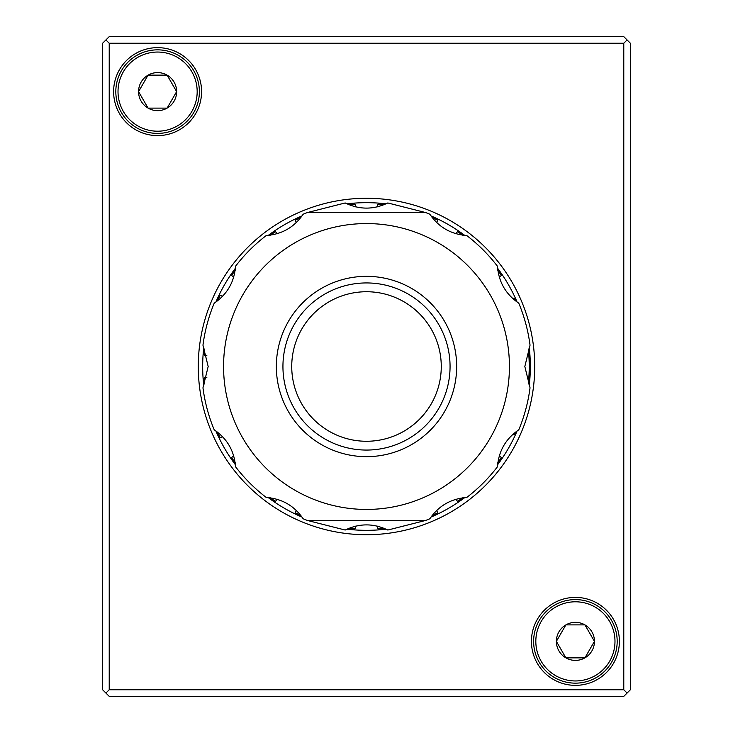 <?xml version="1.0" encoding="UTF-8"?>
<svg xmlns="http://www.w3.org/2000/svg" width="733" height="733" viewBox="0 0 733 733"><rect width="100%" height="100%" fill="white"/><g stroke="black" fill="none" stroke-linecap="round" stroke-linejoin="round"><path stroke-width="1.1" d="M105.918 693.052L102.62 689.753L102.62 43.247L109.217 36.65L623.783 36.65L630.38 43.247L630.38 689.753L623.783 696.35L109.217 696.35L105.918 693.052L109.217 689.753L109.217 43.247L105.918 39.949M113.615 91.625A43.98 43.98 0 0 0 157.595 135.605A43.98 43.98 0 0 0 201.575 91.625A43.98 43.98 0 0 0 157.595 47.645A43.98 43.98 0 0 0 113.615 91.625M531.425 641.375A43.98 43.98 0 0 0 575.405 685.355A43.98 43.98 0 0 0 619.385 641.375A43.98 43.98 0 0 0 575.405 597.395A43.98 43.98 0 0 0 531.425 641.375M109.217 689.753L623.783 689.753L623.783 43.247L109.217 43.247M623.783 689.753L627.082 693.052M627.082 39.949L623.783 43.247M575.405 683.156A41.781 41.781 0 0 1 533.624 641.375A41.781 41.781 0 0 1 575.405 599.594A41.781 41.781 0 0 1 617.186 641.375A41.781 41.781 0 0 1 575.405 683.156A41.781 41.781 0 0 1 533.624 641.375A41.781 41.781 0 0 1 575.405 599.594A41.781 41.781 0 0 1 617.186 641.375A41.781 41.781 0 0 1 575.405 683.156M584.934 657.849L594.436 641.375L584.925 624.883L594.436 641.375L584.925 657.867A19.031 19.031 0 0 0 575.405 622.344A19.031 19.031 0 0 0 565.894 657.858A19.031 19.031 0 0 0 584.916 657.858L572.079 657.867M567.562 657.867L566.646 657.867M565.876 624.901L556.374 641.375L565.885 657.867L556.374 641.375L565.885 624.883L578.731 624.883M565.903 624.883L569 624.883M572.189 624.883L584.907 624.883M583.248 624.883L584.164 624.883M584.907 657.867L581.81 657.867M578.621 657.867L565.903 657.867M157.595 133.406A41.781 41.781 0 0 1 115.814 91.625A41.781 41.781 0 0 1 157.595 49.844A41.781 41.781 0 0 1 199.376 91.625A41.781 41.781 0 0 1 157.595 133.406A41.781 41.781 0 0 1 115.814 91.625A41.781 41.781 0 0 1 157.595 49.844A41.781 41.781 0 0 1 199.376 91.625A41.781 41.781 0 0 1 157.595 133.406M167.124 108.099L176.626 91.625L167.115 75.133L176.626 91.625L167.115 108.118A19.031 19.031 0 0 0 157.595 72.594A19.031 19.031 0 0 0 148.084 108.108A19.031 19.031 0 0 0 167.106 108.108L154.269 108.118M149.752 108.118L148.836 108.118M148.066 75.151L138.564 91.625L148.075 108.118L138.564 91.625L148.075 75.133L160.921 75.133M148.093 75.133L151.19 75.133M154.379 75.133L167.097 75.133M165.438 75.133L166.354 75.133M167.097 108.118L164 108.118M160.811 108.118L148.093 108.118M534.724 366.5A168.224 168.224 0 0 0 366.5 198.276A168.224 168.224 0 0 0 198.276 366.5A168.224 168.224 0 0 0 366.5 534.724A168.224 168.224 0 0 0 534.724 366.5M450.062 366.5A83.562 83.562 0 0 0 366.5 282.938A83.562 83.562 0 0 0 282.938 366.5A83.562 83.562 0 0 0 366.5 450.062A83.562 83.562 0 0 0 450.062 366.5A83.562 83.562 0 0 1 366.5 450.062A83.562 83.562 0 0 1 282.938 366.5M309.097 520.43L307.292 520.43A164.925 164.925 0 0 1 303.187 518.79C294.299 505.77 281.985 498.669 266.271 497.478A164.925 164.925 0 0 1 235.522 466.729C234.331 451.015 227.23 438.701 214.21 429.813A164.925 164.925 0 0 1 202.959 387.812L208.172 366.5L202.959 345.188A164.925 164.925 0 0 1 214.21 303.187C227.23 294.299 234.331 281.985 235.522 266.271A164.925 164.925 0 0 1 266.271 235.522C281.985 234.331 294.299 227.23 303.187 214.21A164.925 164.925 0 0 1 307.292 212.57L425.708 212.57A164.925 164.925 0 0 1 429.813 214.21C438.701 227.23 451.015 234.331 466.729 235.522A164.925 164.925 0 0 1 497.478 266.271C498.669 281.985 505.77 294.299 518.79 303.187A164.925 164.925 0 0 1 530.041 345.188L524.828 366.5L530.041 387.812A164.925 164.925 0 0 1 518.79 429.813C505.77 438.701 498.669 451.015 497.478 466.729A164.925 164.925 0 0 1 466.729 497.478C451.015 498.669 438.701 505.77 429.813 518.79A164.925 164.925 0 0 1 425.708 520.43L387.812 530.041C373.601 523.179 359.399 523.179 345.188 530.041L307.292 520.43L423.903 520.43M509.435 366.5A142.935 142.935 0 0 0 366.5 223.565A142.935 142.935 0 0 0 223.565 366.5A142.935 142.935 0 0 0 366.5 509.435A142.935 142.935 0 0 0 509.435 366.5M512.449 434.669L514.254 434.669A162.726 162.726 0 0 0 515.363 432.223M512.449 298.331L514.254 298.331A162.726 162.726 0 0 1 515.363 300.777M528.282 348.981A162.726 162.726 0 0 1 528.282 384.019L528.85 377.495M499.255 455.899L501.381 457.529A162.726 162.726 0 0 1 497.844 462.56M499.255 277.101L501.381 275.471A162.726 162.726 0 0 0 497.844 270.44M462.56 235.156A162.726 162.726 0 0 0 457.529 231.619L455.899 233.745M432.223 217.637A162.726 162.726 0 0 1 437.803 220.23L436.776 222.704M377.541 206.834L377.889 204.177A162.726 162.726 0 0 1 384.028 204.718M348.972 204.718A162.726 162.726 0 0 1 355.111 204.177L355.459 206.834M296.224 222.704L295.197 220.23A162.726 162.726 0 0 1 300.777 217.637M206.834 355.459L204.177 355.111A162.726 162.726 0 0 1 204.718 348.981M206.834 377.541L204.177 377.889A162.726 162.726 0 0 0 204.718 384.019M455.899 499.255L457.529 501.381A162.726 162.726 0 0 0 462.56 497.844M233.745 455.899L231.619 457.529A162.726 162.726 0 0 0 235.156 462.56M277.101 499.255L275.471 501.381A162.726 162.726 0 0 1 270.44 497.844M348.972 528.282A162.726 162.726 0 0 0 355.111 528.823L355.459 526.166M300.777 515.363A162.726 162.726 0 0 1 295.197 512.77L296.224 510.296M377.541 526.166L377.889 528.823A162.726 162.726 0 0 0 384.028 528.282M432.223 515.363A162.726 162.726 0 0 0 437.803 512.77L436.776 510.296M217.637 432.223A162.726 162.726 0 0 0 220.23 437.803L222.704 436.776M222.704 296.224L220.23 295.197A162.726 162.726 0 0 0 217.637 300.777M270.44 235.156A162.726 162.726 0 0 1 275.471 231.619L277.101 233.745M235.156 270.44A162.726 162.726 0 0 0 231.619 275.471L233.745 277.101M423.903 212.57L425.708 212.57L387.812 202.959C373.601 209.821 359.399 209.821 345.188 202.959L307.292 212.57L309.097 212.57M441.266 366.5A74.766 74.766 0 0 0 366.5 291.734A74.766 74.766 0 0 0 291.734 366.5A74.766 74.766 0 0 0 366.5 441.266A74.766 74.766 0 0 0 441.266 366.5M575.405 601.793A39.582 39.582 0 0 0 535.823 641.375A39.582 39.582 0 0 0 575.405 680.957A39.582 39.582 0 0 0 614.987 641.375A39.582 39.582 0 0 0 575.405 601.793M157.595 52.043A39.582 39.582 0 0 0 118.013 91.625A39.582 39.582 0 0 0 157.595 131.207A39.582 39.582 0 0 0 197.177 91.625A39.582 39.582 0 0 0 157.595 52.043M529.162 386.025A163.826 163.826 0 0 0 529.162 346.975M517.131 302.078A163.826 163.826 0 0 0 497.606 268.26M464.74 235.394A163.826 163.826 0 0 0 430.922 215.868M386.025 203.838A163.826 163.826 0 0 0 346.975 203.838M302.078 215.868A163.826 163.826 0 0 0 268.26 235.394M235.394 268.26A163.826 163.826 0 0 0 215.868 302.078M203.838 346.975A163.826 163.826 0 0 0 203.838 386.025M215.868 430.922A163.826 163.826 0 0 0 235.394 464.74M268.26 497.606A163.826 163.826 0 0 0 302.078 517.131M346.975 529.162A163.826 163.826 0 0 0 386.025 529.162M430.922 517.131A163.826 163.826 0 0 0 464.74 497.606M497.606 464.74A163.826 163.826 0 0 0 517.131 430.922M456.659 366.5A90.159 90.159 0 0 0 366.5 276.341A90.159 90.159 0 0 0 276.341 366.5A90.159 90.159 0 0 0 366.5 456.659A90.159 90.159 0 0 0 456.659 366.5"/></g></svg>
